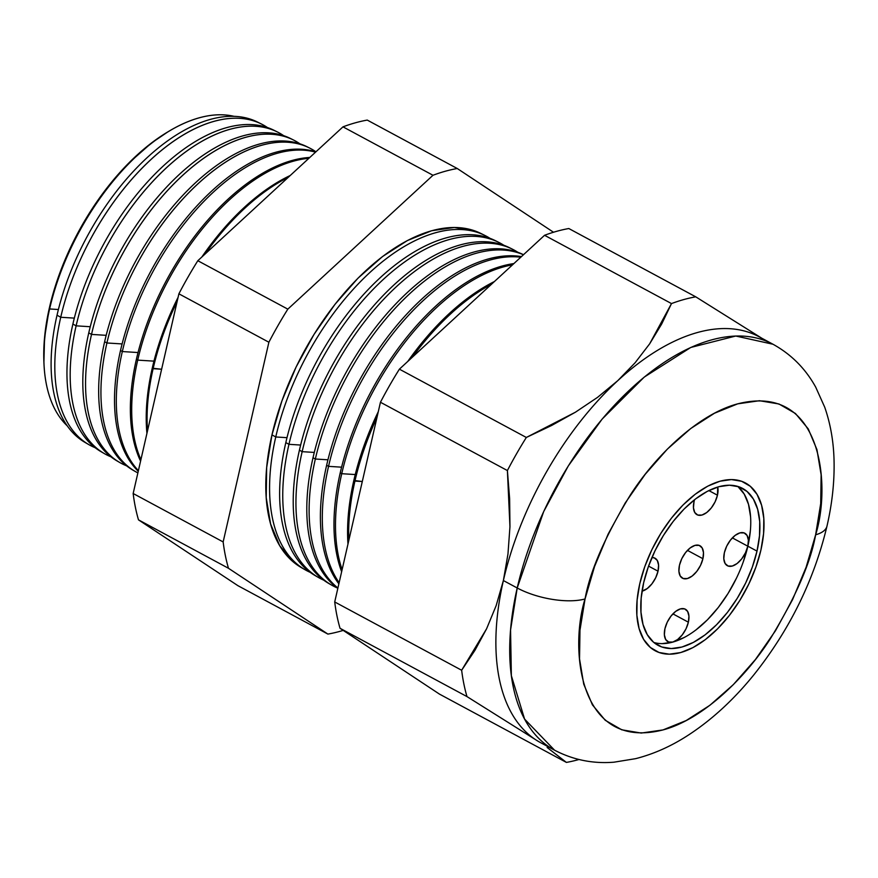 <?xml version="1.0" encoding="UTF-8"?>
<svg xmlns="http://www.w3.org/2000/svg" width="878" height="878" viewBox="0 0 878 878"><rect width="100%" height="100%" fill="white"/><g stroke="black" fill="none" stroke-linecap="round" stroke-linejoin="round"><path stroke-width="1.32" d="M702.916 558.704A18.438 9.867 -61.7 0 1 682.458 578.207A18.438 9.867 -61.7 0 1 679.473 565.223L681.811 558.627L685.586 552.547L690.218 547.894L694.992 545.381L699.184 545.392L702.17 547.938L703.476 552.602L702.916 558.704L700.578 565.289L696.803 571.38L692.171 576.034L687.397 578.547L683.205 578.525L680.22 575.99L678.913 571.326L679.473 565.223A18.438 9.867 -61.7 0 1 699.931 545.721A18.438 9.867 -61.7 0 1 702.916 558.704L687.452 550.385L702.916 558.704M717.458 495.214A18.438 9.867 -61.7 0 1 697 514.706A18.438 9.867 -61.7 0 1 694.015 501.733L694.564 499.692A18.438 9.867 -61.7 0 0 694.015 501.733L693.455 507.835L694.761 512.5L697.736 515.035L701.939 515.057L706.713 512.543L711.345 507.89L715.12 501.799L717.458 495.214L708.842 490.572L717.458 495.214L717.721 487.027A18.438 9.867 -61.7 0 1 717.458 495.214M747.815 546.204A18.438 9.867 -61.7 0 1 727.357 565.706A18.438 9.867 -61.7 0 1 724.372 552.734L726.71 546.138L730.485 540.058L735.116 535.404L739.891 532.891L744.083 532.902L747.068 535.437L748.374 540.113L747.815 546.204L745.466 552.8L741.701 558.891L737.07 563.544L732.296 566.047L728.092 566.036L725.118 563.5L723.801 558.825L724.372 552.734A18.438 9.867 -61.7 0 1 744.829 533.231A18.438 9.867 -61.7 0 1 747.815 546.204L732.351 537.885L747.815 546.204M688.374 622.195A18.438 9.867 -61.7 0 1 667.917 641.697A18.438 9.867 -61.7 0 1 664.931 628.714L667.269 622.129L671.044 616.038L675.676 611.384L680.45 608.871L684.653 608.893L687.628 611.428L688.934 616.093L688.374 622.195L686.036 628.791L682.261 634.871L677.629 639.524L672.855 642.037L668.663 642.027L665.678 639.491L664.372 634.816L664.931 628.714A18.438 9.867 -61.7 0 1 685.389 609.222A18.438 9.867 -61.7 0 1 688.374 622.195L672.91 613.876L688.374 622.195M658.017 571.194A18.438 9.867 -61.7 0 1 642.027 591.157L647.273 588.523L651.904 583.87L655.679 577.79L658.017 571.194L648.557 566.101L658.017 571.194L658.588 565.103L657.271 560.427L654.297 557.892L651.926 557.563A18.438 9.867 -61.7 0 1 655.032 558.221A18.438 9.867 -61.7 0 1 658.017 571.194M653.792 642.444A89.128 47.708 118.3 0 0 747.858 546.193L757.012 551.11A89.128 47.708 -61.7 0 1 658.116 645.363A89.128 47.708 -61.7 0 1 643.673 582.652L648.337 566.716L655.01 550.78L663.417 535.47L673.25 521.367L684.116 509.01L695.606 498.88L707.284 491.362L718.698 486.741L729.399 485.205L738.98 486.807L747.079 491.493L753.39 499.066L757.648 509.251L759.722 521.642L759.503 535.778L757.012 551.11L752.336 567.056L745.674 582.981L737.257 598.291L727.434 612.394L716.558 624.752L705.067 634.882L693.39 642.4L681.986 647.02L671.286 648.557L661.694 646.954L653.594 642.279L647.295 634.695L643.025 624.521L640.962 612.12L641.181 597.984L643.673 582.652A89.128 47.708 -61.7 0 1 742.568 488.398A89.128 47.708 -61.7 0 1 757.012 551.11L747.858 546.193A89.128 47.708 118.3 0 0 737.74 486.401M639.766 583.738A95.274 51.001 -61.7 0 1 745.477 482.988A95.274 51.001 -61.7 0 1 760.919 550.023A95.274 51.001 -61.7 0 1 655.197 650.785A95.274 51.001 -61.7 0 1 639.766 583.738L637.099 600.124L636.868 615.237L639.074 628.494L643.629 639.382L650.368 647.481L659.027 652.475L669.277 654.187L680.713 652.552L692.918 647.613L705.396 639.579L717.677 628.747L729.3 615.533L739.803 600.464L748.791 584.09L755.925 567.067L760.919 550.023L763.575 533.637L763.816 518.525L761.61 505.278L757.045 494.391L750.306 486.291L741.647 481.287L731.396 479.575L719.96 481.221L707.767 486.149L695.288 494.193L682.996 505.015L671.374 518.229L660.871 533.308L651.882 549.672L644.748 566.705L639.766 583.738A95.274 51.001 -61.7 0 1 745.477 482.988A95.274 51.001 -61.7 0 1 760.919 550.023A95.274 51.001 -61.7 0 1 655.197 650.785A95.274 51.001 -61.7 0 1 639.766 583.738L644.748 566.705L651.882 549.672L660.871 533.308L671.374 518.229L682.996 505.015L695.288 494.193L707.767 486.149L719.96 481.221L731.396 479.575L741.647 481.287L750.306 486.291L757.045 494.391L761.61 505.278L763.816 518.525L763.575 533.637L760.919 550.023L755.925 567.067L748.791 584.09L739.803 600.464L729.3 615.533L717.677 628.747L705.396 639.579L692.918 647.613L680.713 652.552L669.277 654.187L659.027 652.475L650.368 647.481L643.629 639.382L639.074 628.494L636.868 615.237L637.099 600.124L639.766 583.738M743.194 562.129L747.858 546.193L750.35 530.861M750.569 516.725L748.506 504.334L744.248 494.149L737.937 486.566M662.133 643.64L672.844 642.103L684.247 637.483M695.925 629.965L707.416 619.835L718.292 607.477L728.114 593.374L736.521 578.064M49.607 308.957L58.398 309.517L49.607 308.957A177.608 95.076 -61.7 0 1 169.256 131.041A177.608 95.076 -61.7 0 1 233.899 116.302A177.608 95.076 118.3 0 0 49.607 308.957L49.442 307.629L49.607 308.957A177.608 95.076 118.3 0 0 67.321 425.929A177.608 95.076 -61.7 0 1 43.988 363.865A177.608 95.076 -61.7 0 1 49.607 308.957M261.337 123.963A182.075 97.469 -61.7 0 1 267.439 127.54A182.075 97.469 118.3 0 0 151.51 158.984A182.075 97.469 118.3 0 0 60.736 317.265A182.075 97.469 -61.7 0 1 261.337 123.963L257.484 122.042A181.944 97.392 118.3 0 0 57.026 315.202A181.944 97.392 -61.7 0 1 259.394 123.041M60.736 317.265L74.323 318.121L60.736 317.265L57.026 315.202L60.736 317.265A182.075 97.469 118.3 0 0 95.164 447.725A182.075 97.469 -61.7 0 1 88.821 444.608A182.075 97.469 -61.7 0 1 60.736 317.265M277.349 131.941A182.635 97.765 -61.7 0 1 283.671 135.673A182.635 97.765 118.3 0 0 167.336 166.93A182.635 97.765 118.3 0 0 76.123 325.837A182.635 97.765 -61.7 0 1 277.349 131.941L273.991 130.273A182.514 97.699 118.3 0 0 72.896 324.037A182.514 97.699 -61.7 0 1 275.648 131.14M76.123 325.837L90.258 326.726L76.123 325.837L72.896 324.037L76.123 325.837A182.635 97.765 118.3 0 0 110.902 456.79A182.635 97.765 -61.7 0 1 104.306 453.564A182.635 97.765 -61.7 0 1 76.123 325.837M293.351 139.931A183.184 98.062 -61.7 0 1 299.903 143.816A183.184 98.062 118.3 0 0 183.162 174.876A183.184 98.062 118.3 0 0 91.521 334.408A183.184 98.062 -61.7 0 1 293.351 139.931L290.486 138.494A183.085 98.007 118.3 0 0 88.766 332.872A183.085 98.007 -61.7 0 1 291.913 139.24M91.521 334.408L106.183 335.33L91.521 334.408L88.766 332.872L91.521 334.408A183.184 98.062 118.3 0 0 126.641 465.856A183.184 98.062 -61.7 0 1 119.792 462.519A183.184 98.062 -61.7 0 1 91.521 334.408M309.363 147.91A183.743 98.358 -61.7 0 1 315.926 151.806A183.743 98.358 118.3 0 0 198.834 182.975A183.743 98.358 118.3 0 0 106.918 342.98A183.743 98.358 -61.7 0 1 309.363 147.91L306.982 146.725A183.656 98.314 118.3 0 0 104.636 341.707A183.656 98.314 -61.7 0 1 308.167 147.328M106.918 342.98L122.108 343.935L106.918 342.98L104.636 341.707L106.918 342.98A183.743 98.358 118.3 0 0 137.879 472.891A183.743 98.358 -61.7 0 1 135.267 471.486A183.743 98.358 -61.7 0 1 106.918 342.98M120.505 350.541A184.226 98.621 -61.7 0 1 315.861 151.861A184.226 98.621 118.3 0 0 120.505 350.541L122.316 351.551L138.033 352.539L122.316 351.551A184.292 98.654 -61.7 0 1 315.553 152.146A184.292 98.654 118.3 0 0 122.316 351.551L120.505 350.541A184.226 98.621 118.3 0 0 138.252 471.277A184.226 98.621 -61.7 0 1 120.505 350.541M136.375 359.376A184.797 98.929 -61.7 0 1 309.813 157.447A184.797 98.929 118.3 0 0 136.375 359.376L137.714 360.123L153.968 361.143L137.714 360.123A184.852 98.951 -61.7 0 1 308.88 158.303A184.852 98.951 118.3 0 0 137.714 360.123L136.375 359.376A184.797 98.929 118.3 0 0 140.579 461.115A184.797 98.929 -61.7 0 1 136.375 359.376M152.245 368.211A185.379 99.236 -61.7 0 1 178.08 297.335A185.379 99.236 118.3 0 0 152.245 368.211L161.618 369.232L153.112 368.694A185.401 99.247 -61.7 0 1 177.136 301.494A185.401 99.247 118.3 0 0 153.112 368.694L152.245 368.211A185.379 99.236 118.3 0 0 146.933 433.381A185.379 99.236 -61.7 0 1 152.245 368.211M201.83 257.034A185.379 99.236 -61.7 0 1 290.223 175.512A185.379 99.236 118.3 0 0 201.83 257.034M288.214 177.367A185.401 99.247 118.3 0 0 205.156 253.962A185.401 99.247 -61.7 0 1 288.214 177.367M275.758 436.97L286.985 437.672L275.758 436.97A189.824 101.618 -61.7 0 1 484.897 235.447A189.824 101.618 -61.7 0 1 489.979 238.333A189.824 101.618 118.3 0 0 275.758 436.97L271.971 434.862L275.758 436.97A189.824 101.618 118.3 0 0 310.252 572.379A189.824 101.618 -61.7 0 1 305.039 569.723A189.824 101.618 -61.7 0 1 275.758 436.97M498.616 242.295A190.296 101.87 -61.7 0 1 503.895 245.302A190.296 101.87 118.3 0 0 288.95 444.323A190.296 101.87 -61.7 0 1 498.616 242.295L495.357 240.66A190.186 101.804 118.3 0 0 285.822 442.578A190.186 101.804 -61.7 0 1 496.97 241.505M288.95 444.323L300.638 445.047L288.95 444.323L285.822 442.578L288.95 444.323A190.296 101.87 118.3 0 0 323.741 580.149A190.296 101.87 -61.7 0 1 318.319 577.406A190.296 101.87 -61.7 0 1 288.95 444.323M512.335 249.132A190.767 102.122 -61.7 0 1 517.811 252.271A190.767 102.122 118.3 0 0 302.153 451.665A190.767 102.122 -61.7 0 1 512.335 249.132L509.492 247.717A190.669 102.067 118.3 0 0 299.42 450.151A190.669 102.067 -61.7 0 1 510.908 248.441M302.153 451.665L314.291 452.422L302.153 451.665L299.42 450.151L302.153 451.665A190.767 102.122 118.3 0 0 337.229 587.931A190.767 102.122 -61.7 0 1 331.588 585.088A190.767 102.122 -61.7 0 1 302.153 451.665M313.018 457.723A191.163 102.331 -61.7 0 1 523.507 254.708A191.163 102.331 118.3 0 0 313.018 457.723L315.345 459.018L327.944 459.798L315.345 459.018A191.25 102.375 -61.7 0 1 523.442 254.752A191.25 102.375 118.3 0 0 315.345 459.018L313.018 457.723A191.163 102.331 118.3 0 0 337.832 588.37A191.163 102.331 -61.7 0 1 313.018 457.723M326.627 465.296A191.656 102.594 -61.7 0 1 521.444 256.596A191.656 102.594 118.3 0 0 326.627 465.296L328.548 466.361L341.597 467.173L328.548 466.361A191.722 102.627 -61.7 0 1 520.786 257.21A191.722 102.627 118.3 0 0 328.548 466.361L326.627 465.296A191.656 102.594 118.3 0 0 338.864 583.837A191.656 102.594 -61.7 0 1 326.627 465.296M340.225 472.869A192.139 102.858 -61.7 0 1 513.882 263.576A192.139 102.858 118.3 0 0 340.225 472.869L341.74 473.703L355.239 474.548L341.74 473.703A192.194 102.88 -61.7 0 1 512.522 264.827A192.194 102.88 118.3 0 0 341.74 473.703L340.225 472.869A192.139 102.858 118.3 0 0 341.641 571.71A192.139 102.858 -61.7 0 1 340.225 472.869M353.834 480.442A192.633 103.121 -61.7 0 1 378.319 411.595A192.633 103.121 118.3 0 0 353.834 480.442L362.307 481.517L354.942 481.056A192.677 103.143 -61.7 0 1 377.002 417.346A192.677 103.143 118.3 0 0 354.942 481.056L353.834 480.442A192.633 103.121 118.3 0 0 347.973 544.097A192.633 103.121 -61.7 0 1 353.834 480.442M407.754 361.462A192.633 103.121 -61.7 0 1 494.391 281.553A192.633 103.121 118.3 0 0 407.754 361.462M491.526 284.187A192.677 103.143 118.3 0 0 412.32 357.247A192.677 103.143 -61.7 0 1 491.526 284.187M169.256 131.041L167.478 132.106A175.216 93.792 118.3 0 0 49.442 307.629L58.617 276.296L71.733 244.973L88.261 214.88L107.588 187.146L128.956 162.858L151.554 142.938L167.939 131.832M759.141 336.79L772.969 344.231L735.742 336.022L690.777 347.458L644.232 377.101L602.154 419.058L568.318 465.9L543.658 511.633L517.208 587.986A49.168 18.987 12.9 0 0 585.044 598.961C589.994 571.051 605.151 536.304 630.514 494.72C656.217 454.793 698.69 414.087 737.685 403.847C822.499 382.325 831.181 485.819 815.629 534.801A49.168 18.987 12.9 0 0 827.021 525.944A49.168 18.987 -167.1 0 1 815.629 534.801L820.7 503.61L821.139 474.855L816.946 449.624L808.265 428.914L795.435 413.494L778.962 403.979L759.459 400.719L737.685 403.847L714.472 413.231L690.723 428.53L667.335 449.141L645.22 474.285L625.224 502.973L608.114 534.131L594.549 566.54L585.044 598.961L579.974 630.152L579.535 658.917L583.727 684.138L592.409 704.858L605.238 720.267L621.723 729.794L641.225 733.053L663 729.925L686.212 720.531L709.962 705.232L733.339 684.62L755.453 659.488L775.45 630.788L792.56 599.641L806.125 567.221L815.629 534.801C810.679 562.71 795.523 597.457 770.171 639.041C744.456 678.979 701.983 719.675 663 729.925C578.174 751.447 569.493 647.942 585.044 598.961A49.168 18.987 -167.1 0 1 517.208 587.986A230.486 123.381 -61.7 0 1 772.969 344.231C791.276 354.361 805.521 368.672 815.717 387.165L824.716 407.194C830.775 424.634 833.902 443.357 834.1 463.364C834.33 483.58 831.96 504.488 826.988 526.098C814.027 580.281 789.695 629.811 753.961 674.688C734.041 699.338 712.321 719.378 688.802 734.809C671.648 746.048 653.934 753.993 635.65 758.658L613.963 762.192C592.902 763.882 573.104 759.876 554.556 750.185A230.486 123.381 -61.7 0 1 517.208 587.986L503.379 580.545L517.208 587.986L510.557 630.02L511.358 675.665L524.583 719.082L554.556 750.185L540.738 742.744A230.486 123.381 118.3 0 1 535.558 739.649L466.986 696.594L340.038 628.297L439.472 694.114L566.409 762.411L439.472 694.114L340.038 628.297L466.986 696.594A255.849 136.957 -61.7 0 1 461.652 670.254L334.716 601.957A255.849 136.957 118.3 0 0 340.038 628.297A255.849 136.957 -61.7 0 1 334.716 601.957L461.652 670.254L486.588 628.791L496.169 605.6L503.379 580.545L507.967 554.029L509.953 526.745L507.396 470.553L380.448 402.256L334.716 601.957L380.448 402.256L507.396 470.553A255.849 136.957 -61.7 0 1 526.328 437.464L399.391 369.166A255.849 136.957 118.3 0 0 380.448 402.256A255.849 136.957 -61.7 0 1 399.391 369.166L526.328 437.464L575.419 412.21L597.589 397.328L617.772 380.668A230.486 123.381 118.3 0 0 503.379 580.545A230.486 123.381 118.3 0 0 535.558 739.649A230.486 123.381 -61.7 0 1 503.379 580.545A230.486 123.381 -61.7 0 1 617.772 380.668L635.112 362.757L649.654 343.836L671.494 303.579A255.849 136.957 -61.7 0 1 695.749 296.83L568.812 228.532A255.849 136.957 118.3 0 0 544.558 235.293L671.494 303.579L544.558 235.293L399.391 369.166L544.558 235.293A255.849 136.957 -61.7 0 1 568.812 228.532L695.749 296.83L761.753 338.195L695.749 296.83A255.849 136.957 118.3 0 0 671.494 303.579L661.683 324.015L649.654 343.836L635.112 362.757L617.772 380.668A230.486 123.381 -61.7 0 1 764.321 339.885A230.486 123.381 118.3 0 0 759.141 336.79A230.486 123.381 118.3 0 0 617.772 380.668L597.589 397.328L575.419 412.21L551.582 425.501L526.328 437.464A255.849 136.957 118.3 0 0 507.396 470.553L509.635 498.803L509.953 526.745L507.967 554.029L503.379 580.545L496.169 605.6L486.588 628.791L474.932 650.346L461.652 670.254A255.849 136.957 118.3 0 0 466.986 696.594L535.558 739.649M484.897 235.447L480.957 233.482A189.681 101.541 118.3 0 0 271.971 434.862A189.681 101.541 118.3 0 0 301.231 567.528L305.039 569.723M72.896 324.037A182.514 97.699 118.3 0 0 101.058 451.687A182.514 97.699 118.3 0 0 102.704 452.598A182.514 97.699 -61.7 0 1 72.896 324.037M88.766 332.872A183.085 98.007 118.3 0 0 117.015 460.917A183.085 98.007 118.3 0 0 118.409 461.696A183.085 98.007 -61.7 0 1 88.766 332.872M104.636 341.707A183.656 98.314 118.3 0 0 132.973 470.158A183.656 98.314 118.3 0 0 134.125 470.806A183.656 98.314 -61.7 0 1 104.636 341.707M138.395 470.63A184.292 98.654 -61.7 0 1 122.316 351.551A184.292 98.654 118.3 0 0 138.395 470.63M140.908 459.677A184.852 98.951 -61.7 0 1 137.714 360.123A184.852 98.951 118.3 0 0 140.908 459.677M147.526 430.758A185.401 99.247 -61.7 0 1 153.112 368.694A185.401 99.247 118.3 0 0 147.526 430.758M285.822 442.578A190.186 101.804 118.3 0 0 315.158 575.584A190.186 101.804 118.3 0 0 316.749 576.473A190.186 101.804 -61.7 0 1 285.822 442.578M299.42 450.151A190.669 102.067 118.3 0 0 328.844 583.497A190.669 102.067 118.3 0 0 330.227 584.276A190.669 102.067 -61.7 0 1 299.42 450.151M337.909 588.008A191.25 102.375 -61.7 0 1 315.345 459.018A191.25 102.375 118.3 0 0 337.909 588.008M339.127 582.674A191.722 102.627 -61.7 0 1 328.548 466.361A191.722 102.627 118.3 0 0 339.127 582.674M342.113 569.668A192.194 102.88 -61.7 0 1 341.74 473.703A192.194 102.88 118.3 0 0 342.113 569.668M348.829 540.321A192.677 103.143 -61.7 0 1 354.942 481.056A192.677 103.143 118.3 0 0 348.829 540.321M578.975 759.503A255.849 136.957 -61.7 0 1 566.409 762.411L547.126 747.474L566.409 762.411A255.849 136.957 118.3 0 0 578.975 759.503M197.824 260.722L342.991 126.849A255.849 136.957 -61.7 0 1 367.256 120.088L457.251 168.51L553.513 232.242L457.251 168.51L367.256 120.088A255.849 136.957 118.3 0 0 342.991 126.849L197.824 260.722L287.83 309.144L432.986 175.271L342.991 126.849L432.986 175.271A255.849 136.957 -61.7 0 1 457.251 168.51A255.849 136.957 118.3 0 0 432.986 175.271L287.83 309.144L197.824 260.722A255.849 136.957 118.3 0 0 178.892 293.812A255.849 136.957 -61.7 0 1 197.824 260.722M237.905 585.67L138.483 519.853A255.849 136.957 -61.7 0 1 133.16 493.513L178.892 293.812L268.887 342.233A255.849 136.957 -61.7 0 1 287.83 309.144A255.849 136.957 118.3 0 0 268.887 342.233L178.892 293.812L133.16 493.513L223.155 541.935L268.887 342.233L223.155 541.935L133.16 493.513A255.849 136.957 118.3 0 0 138.483 519.853L228.478 568.275A255.849 136.957 -61.7 0 1 223.155 541.935A255.849 136.957 118.3 0 0 228.478 568.275L138.483 519.853L237.905 585.67L327.9 634.092L228.478 568.275L327.9 634.092L237.905 585.67M86.988 443.489A181.944 97.392 -61.7 0 1 57.026 315.202A181.944 97.392 118.3 0 0 85.1 442.457L88.821 444.608M43.911 362.098L44.548 337.767L49.442 307.629A175.216 93.792 118.3 0 0 43.9 361.802L43.988 363.865M343.21 630.393A255.849 136.957 -61.7 0 1 327.9 634.092A255.849 136.957 118.3 0 0 343.21 630.393M301.659 567.77L293.087 561.766L279.676 545.644L270.589 523.968L266.199 497.585L266.671 467.491L271.971 434.862L281.904 400.95L296.095 367.037L313.995 334.452L334.913 304.425L358.048 278.128L382.512 256.563L407.359 240.561L431.647 230.738L454.42 227.468L474.822 230.881L481.353 233.68M104.306 453.564L101.058 451.687M119.792 462.519L117.015 460.917M135.267 471.486L132.973 470.158M318.319 577.406L315.158 575.584M331.588 585.088L328.844 583.497"/></g></svg>

